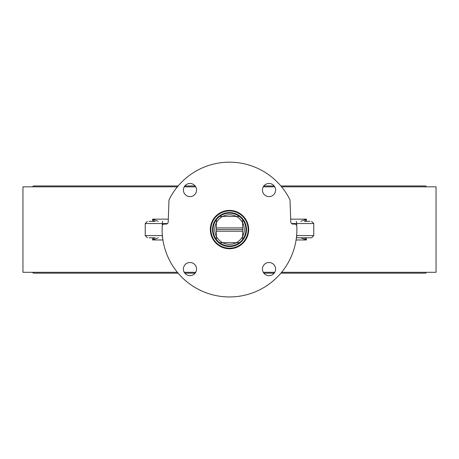 <?xml version="1.0" encoding="UTF-8"?>
<svg xmlns="http://www.w3.org/2000/svg" width="459" height="459" viewBox="0 0 459 459"><rect width="100%" height="100%" fill="white"/><g stroke="black" fill="none" stroke-linecap="round" stroke-linejoin="round"><path stroke-width="0.69" d="M216.378 219.666A16.438 16.438 0 0 0 213.062 229.563A16.438 16.438 0 0 1 216.378 219.666L216.378 222.735A14.791 14.791 0 0 0 216.378 236.396L216.378 239.46A16.438 16.438 0 0 1 239.397 216.441L236.328 216.441A14.791 14.791 0 0 0 222.672 216.441L219.603 216.441A16.438 16.438 0 0 1 245.938 229.563A16.438 16.438 0 0 0 242.622 219.666A16.438 16.438 0 0 1 242.622 239.46L242.622 236.396A14.791 14.791 0 0 1 236.328 242.685L239.397 242.685A16.438 16.438 0 0 1 219.603 242.685L222.672 242.685A14.791 14.791 0 0 1 216.378 236.396L216.378 229.563L242.622 229.563L242.622 231.21L216.378 231.21M246.483 229.563A16.983 16.983 0 0 0 221.008 214.858A16.983 16.983 0 0 0 221.008 244.274A16.983 16.983 0 0 0 246.483 229.563M248.13 229.563A18.63 18.63 0 0 1 220.188 245.697A18.63 18.63 0 0 1 220.188 213.435A18.63 18.63 0 0 1 248.13 229.563M178.126 185.952L33.358 185.952L32.486 186.83M426.514 186.83L425.642 185.952L280.874 185.952M274.161 185.952L263.873 185.952M195.127 185.952L184.839 185.952M32.486 272.302L33.358 273.174L178.126 273.174M184.839 273.174L195.127 273.174M263.873 273.174L274.161 273.174M280.874 273.174L425.642 273.174L426.514 272.302M177.392 186.83L22.95 186.83L22.95 272.302L177.392 272.302M184.254 272.302L195.718 272.302M263.282 272.302L274.746 272.302M281.608 272.302L436.05 272.302L436.05 186.83L281.608 186.83M248.675 229.563A19.175 19.175 0 0 1 219.913 246.173A19.175 19.175 0 0 1 219.913 212.959A19.175 19.175 0 0 1 248.675 229.563M274.746 186.83L263.282 186.83M195.718 186.83L184.254 186.83M189.986 183.474A6.575 6.575 0 0 1 195.677 193.337A6.575 6.575 0 0 1 184.288 193.337A6.575 6.575 0 0 1 189.986 183.474M183.411 269.083A6.575 6.575 0 0 1 193.273 263.386A6.575 6.575 0 0 1 193.273 274.775A6.575 6.575 0 0 1 183.411 269.083M269.014 275.652A6.575 6.575 0 0 1 263.323 265.795A6.575 6.575 0 0 1 274.712 265.795A6.575 6.575 0 0 1 269.014 275.652M275.589 190.049A6.575 6.575 0 0 1 265.727 195.741A6.575 6.575 0 0 1 265.727 184.357A6.575 6.575 0 0 1 275.589 190.049M166.02 224.084A2.192 2.192 0 0 0 168.212 221.972L168.981 199.923A67.387 67.387 0 0 1 290.019 199.923L290.788 221.972A2.192 2.192 0 0 0 292.98 224.084L294.615 224.084A2.192 2.192 0 0 1 296.801 226.167A67.387 67.387 0 0 1 229.5 296.956A67.387 67.387 0 0 1 162.199 226.167A2.192 2.192 0 0 1 164.385 224.084L166.02 224.084M304.61 221.347L306.377 219.155L300.765 221.347M309.991 221.347L304.455 221.347M149.009 237.785L155.257 237.785M154.39 237.785L152.623 239.977L158.235 237.785M158.235 221.347L152.623 219.155L154.39 221.347M155.257 221.347L149.009 221.347M304.455 237.785L296.388 237.785L311.575 237.785L313.767 235.593L296.617 235.593M300.765 237.785L306.377 239.977L304.61 237.785M222.672 242.685L236.328 242.685A14.791 14.791 0 0 1 222.672 242.685M216.378 229.563L216.378 227.922L242.622 227.922L242.622 222.735A14.791 14.791 0 0 1 242.622 236.396L242.622 231.21M242.622 219.666L242.622 222.735A14.791 14.791 0 0 0 236.328 216.441L222.672 216.441A14.791 14.791 0 0 0 216.378 222.735L216.378 227.922M242.622 227.922L242.622 229.563M239.397 242.685A16.438 16.438 0 0 0 242.622 239.46M216.378 239.46A16.438 16.438 0 0 0 219.603 242.685M219.603 216.441A16.438 16.438 0 0 1 239.397 216.441M306.377 221.347L306.377 219.155L290.69 219.155M306.377 237.785L306.377 239.977L296.078 239.977M152.623 237.785L152.623 239.977L162.922 239.977M152.623 221.347L152.623 219.155L168.31 219.155M296.147 221.347A2.192 0.568 90 0 1 296.715 223.539L313.767 223.539L311.575 221.347M291.528 223.539L296.715 223.539L296.715 225.65M162.383 235.593L162.285 235.593A2.192 0.568 90 0 0 162.584 237.515M162.285 234.423L162.285 235.593L145.233 235.593L147.425 237.785M145.233 235.593L145.233 223.539L162.285 223.539L162.285 225.65M162.853 221.347A2.192 0.568 -90 0 0 162.285 223.539L167.472 223.539M296.416 237.515A2.192 0.568 -90 0 0 296.715 235.593L296.715 234.423M145.233 223.539L147.425 221.347M313.767 223.539L313.767 235.593"/></g></svg>
